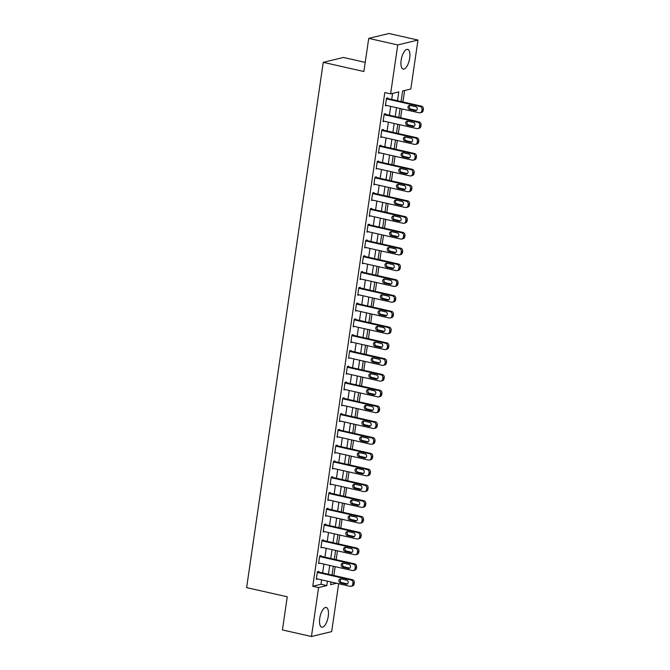 <?xml version="1.0" encoding="UTF-8"?>
<svg xmlns="http://www.w3.org/2000/svg" width="670" height="670" viewBox="0 0 670 670"><rect width="100%" height="100%" fill="white"/><g stroke="black" fill="none" stroke-linecap="round" stroke-linejoin="round"><path stroke-width="1" d="M319.741 618.36A10.109 4.003 -77.3 0 1 326.231 607.472A10.109 4.003 -77.3 0 1 328.258 616.299A10.109 4.003 -77.3 0 1 321.767 627.195A10.109 4.003 -77.3 0 1 319.741 618.36M401.154 60.258A10.109 4.003 -77.3 0 1 407.645 49.362A10.109 4.003 -77.3 0 1 409.68 58.198A10.109 4.003 -77.3 0 1 403.189 69.094A10.109 4.003 -77.3 0 1 401.154 60.258M365.225 62.377L343.476 57.461L323.25 62.335L246.619 587.615L287.254 596.794L282.422 629.942L311.45 636.5L318.585 587.573L326.784 585.597L327.429 581.183M323.25 62.335L363.885 71.523L368.726 38.374L388.943 33.5L417.971 40.058L410.827 88.984L402.637 90.969L401.087 101.555M333.861 575.48L335.151 566.627M336.164 559.693L337.454 550.841M338.467 543.914L339.757 535.062M340.77 528.128L342.06 519.275M343.074 512.341L344.363 503.488M345.377 496.562L346.666 487.71M347.68 480.775L348.97 471.923M349.983 464.997L351.273 456.144M352.286 449.21L353.576 440.357M354.589 433.423L355.879 424.571M356.892 417.644L358.182 408.792M359.195 401.858L360.485 393.005M361.49 386.079L362.788 377.227M363.793 370.292L365.091 361.44M366.096 354.505L367.394 345.661M368.399 338.727L369.689 329.875M370.703 322.94L371.992 314.088M373.006 307.161L374.296 298.309M375.309 291.375L376.599 282.522M377.612 275.596L378.902 266.744M379.915 259.809L381.205 250.957M382.218 244.022L383.508 235.17M384.521 228.244L385.811 219.391M386.825 212.457L388.114 203.605M389.128 196.679L390.417 187.826M391.431 180.892L392.721 172.039M393.734 165.105L395.024 156.252M396.029 149.326L397.327 140.474M398.332 133.539L399.63 124.687M400.635 117.761L401.933 108.908M402.938 101.974L404.613 90.484M338.66 583.721L331.667 631.626L311.45 636.5M397.519 100.751L398.809 91.891L390.61 93.867L384.806 92.552L312.781 586.258L320.98 584.282L321.625 579.868M322.63 572.942L323.928 564.09M324.933 557.155L326.231 548.303M327.236 541.377L328.526 532.524M329.54 525.59L330.829 516.738M331.843 509.803L333.132 500.951M334.146 494.024L335.435 485.172M336.449 478.238L337.739 469.385M338.752 462.459L340.042 453.607M341.055 446.672L342.345 437.82M343.358 430.885L344.648 422.033M345.661 415.107L346.951 406.255M347.965 399.32L349.254 390.468M350.268 383.541L351.557 374.689M352.571 367.755L353.861 358.902M354.866 351.968L356.164 343.115M357.169 336.189L358.467 327.337M359.472 320.402L360.77 311.55M361.775 304.624L363.065 295.772M364.078 288.837L365.368 279.985M366.381 273.05L367.671 264.206M368.684 257.272L369.974 248.419M370.987 241.485L372.277 232.632M373.291 225.706L374.58 216.854M375.594 209.919L376.883 201.067M377.897 194.141L379.187 185.288M380.2 178.354L381.49 169.502M382.503 162.567L383.793 153.715M384.806 146.789L386.096 137.936M387.109 131.002L388.399 122.149M389.404 115.223L390.702 106.371M391.707 99.436L392.595 93.39M420.115 112.786L421.48 112.46A2.596 2.337 76.4 0 0 423.197 110.466L423.381 109.202A2.596 2.337 76.4 0 0 421.422 106.153L386.481 98.255L385.376 105.818L386.741 105.483L385.468 105.198L419.135 112.795A2.596 2.337 -103.6 0 0 421.824 110.793L422.008 109.528A2.596 2.337 -103.6 0 0 420.057 106.48L386.389 98.875M386.481 98.239L387.846 97.912L387.754 98.54M417.812 128.573L419.177 128.246A2.596 2.337 76.4 0 0 420.894 126.245L421.078 124.989A2.596 2.337 76.4 0 0 419.118 121.932L384.178 114.034L383.072 121.597L384.438 121.27L383.165 120.985L416.832 128.581A2.596 2.337 -103.6 0 0 419.521 126.58L419.705 125.315A2.596 2.337 -103.6 0 0 417.753 122.267L384.086 114.654M384.178 114.026L385.543 113.691L385.451 114.327M415.509 144.36L416.874 144.025A2.596 2.337 76.4 0 0 418.591 142.032L418.775 140.767A2.596 2.337 76.4 0 0 416.815 137.719L381.875 129.821L380.769 137.383L382.135 137.057L380.861 136.764L414.529 144.36A2.596 2.337 -103.6 0 0 417.226 142.358L417.41 141.102A2.596 2.337 -103.6 0 0 415.45 138.045L381.783 130.441M381.875 129.804L383.24 129.477L383.148 130.106M413.206 160.138L414.571 159.812A2.596 2.337 76.4 0 0 416.288 157.819L416.472 156.554A2.596 2.337 76.4 0 0 414.512 153.505L379.572 145.608L378.466 153.17L379.831 152.835L378.558 152.551L412.226 160.147A2.596 2.337 -103.6 0 0 414.923 158.145L415.107 156.881A2.596 2.337 -103.6 0 0 413.147 153.832L379.48 146.219M379.572 145.591L380.937 145.264L380.845 145.892M377.528 168.622L409.923 175.925A2.596 2.337 -103.6 0 0 410.903 175.925L412.268 175.59A2.596 2.337 76.4 0 0 413.985 173.597L414.169 172.332A2.596 2.337 76.4 0 0 412.218 169.284L377.269 161.386L376.163 168.949L377.537 168.606M377.269 161.378L378.634 161.043L378.542 161.679M373.952 184.099L407.62 191.712A2.596 2.337 -103.6 0 0 408.6 191.704L409.965 191.377A2.596 2.337 76.4 0 0 411.682 189.384L411.866 188.119A2.596 2.337 76.4 0 0 409.914 185.071L374.966 177.173L373.86 184.736L375.234 184.392M374.966 177.156L376.331 176.83L376.239 177.458M371.649 199.886L405.325 207.499A2.596 2.337 -103.6 0 0 406.296 207.491L407.661 207.164A2.596 2.337 76.4 0 0 409.378 205.162L409.563 203.906A2.596 2.337 76.4 0 0 407.611 200.849L372.662 192.952L371.557 200.514L372.93 200.171M372.662 192.943L374.028 192.608L373.935 193.245M371.632 209.023L371.724 208.395L370.359 208.722L369.254 216.301L370.627 215.958M369.338 224.81L369.43 224.182L368.056 224.509L366.951 232.088L368.324 231.753L367.043 231.468M367.034 240.597L367.127 239.96L365.753 240.296L364.656 247.867L366.021 247.54L364.74 247.247L398.416 254.843A2.596 2.337 -103.6 0 0 401.104 252.841L401.288 251.585A2.596 2.337 -103.6 0 0 399.337 248.528L365.661 240.924M364.731 256.375L364.823 255.747L363.458 256.074L362.353 263.653L363.718 263.318L362.437 263.034L396.112 270.63A2.596 2.337 -103.6 0 0 398.801 268.628L398.985 267.363A2.596 2.337 -103.6 0 0 397.034 264.315L363.366 256.71M362.428 272.162L362.52 271.526L361.155 271.861L360.05 279.432L361.415 279.105L360.133 278.821L393.809 286.408A2.596 2.337 -103.6 0 0 396.498 284.415L396.682 283.15A2.596 2.337 -103.6 0 0 394.731 280.102L361.063 272.489M360.125 287.941L360.217 287.313L358.852 287.639L357.747 295.219L359.112 294.892L357.83 294.599L391.506 302.195A2.596 2.337 -103.6 0 0 394.195 300.194L394.379 298.929A2.596 2.337 -103.6 0 0 392.427 295.88L358.76 288.276M390.183 317.974L391.548 317.647A2.596 2.337 76.4 0 0 393.257 315.645L393.441 314.389A2.596 2.337 76.4 0 0 391.489 311.332L356.549 303.435L355.443 310.997L356.809 310.671L355.536 310.386L389.203 317.982A2.596 2.337 -103.6 0 0 391.891 315.98L392.076 314.716A2.596 2.337 -103.6 0 0 390.124 311.667L356.457 304.054M356.549 303.426L357.914 303.1L357.822 303.728M387.88 333.76L389.245 333.425A2.596 2.337 76.4 0 0 390.953 331.432L391.138 330.168A2.596 2.337 76.4 0 0 389.186 327.119L354.246 319.222L353.14 326.784L354.505 326.458L353.232 326.164L386.9 333.76A2.596 2.337 -103.6 0 0 389.588 331.759L389.772 330.503A2.596 2.337 -103.6 0 0 387.821 327.446L354.154 319.841M354.246 319.205L355.611 318.878L355.519 319.515M385.577 349.539L386.942 349.212A2.596 2.337 76.4 0 0 388.659 347.219L388.843 345.954A2.596 2.337 76.4 0 0 386.883 342.906L351.943 335.008L350.837 342.571L352.202 342.236L350.929 341.951L384.597 349.547A2.596 2.337 -103.6 0 0 387.285 347.546L387.469 346.281A2.596 2.337 -103.6 0 0 385.518 343.233L351.851 335.62M351.943 334.992L353.308 334.665L353.216 335.293M349.899 358.023L382.294 365.326A2.596 2.337 -103.6 0 0 383.274 365.326L384.639 364.991A2.596 2.337 76.4 0 0 386.356 362.998L386.54 361.733A2.596 2.337 76.4 0 0 384.58 358.685L349.639 350.787L348.534 358.349L349.899 358.006M349.639 350.779L351.005 350.444L350.913 351.08M346.323 373.5L379.991 381.113A2.596 2.337 -103.6 0 0 380.97 381.104L382.335 380.778A2.596 2.337 76.4 0 0 384.052 378.784L384.237 377.52A2.596 2.337 76.4 0 0 382.277 374.471L347.336 366.574L346.231 374.136L347.596 373.793M347.336 366.557L348.702 366.23L348.609 366.859M344.02 389.287L377.687 396.9A2.596 2.337 -103.6 0 0 378.667 396.891L380.032 396.565A2.596 2.337 76.4 0 0 381.749 394.563L381.934 393.307A2.596 2.337 76.4 0 0 379.974 390.25L345.033 382.352L343.928 389.915L345.293 389.572M345.033 382.344L346.398 382.009L346.306 382.645M344.003 398.424L344.095 397.796L342.73 398.122L341.625 405.702L342.998 405.358M341.7 414.211L341.792 413.583L340.427 413.909L339.322 421.489L340.695 421.145L339.414 420.869M339.397 429.998L339.489 429.361L338.124 429.696L337.018 437.267L338.392 436.924L337.111 436.647L370.786 444.244A2.596 2.337 -103.6 0 0 373.475 442.242L373.659 440.986A2.596 2.337 -103.6 0 0 371.708 437.937L338.032 430.324M337.102 445.776L337.194 445.148L335.821 445.475L334.715 453.054L336.089 452.719L334.807 452.434L368.483 460.03A2.596 2.337 -103.6 0 0 371.172 458.029L371.356 456.764A2.596 2.337 -103.6 0 0 369.404 453.716L335.729 446.111M367.152 475.809L368.517 475.482A2.596 2.337 76.4 0 0 370.234 473.481L370.418 472.224A2.596 2.337 76.4 0 0 368.466 469.168L333.518 461.27L332.412 468.832L333.786 468.506L332.504 468.221L366.18 475.817A2.596 2.337 -103.6 0 0 368.868 473.816L369.053 472.551A2.596 2.337 -103.6 0 0 367.101 469.503L333.425 461.89M333.518 461.262L334.891 460.927L334.799 461.563M330.209 483.991L363.877 491.596A2.596 2.337 -103.6 0 0 364.849 491.596L366.214 491.261A2.596 2.337 76.4 0 0 367.93 489.268L368.115 488.003A2.596 2.337 76.4 0 0 366.163 484.954L331.215 477.057L330.117 484.619L331.483 484.293L330.201 484M331.223 477.04L332.588 476.713L332.496 477.342M327.906 499.77L361.574 507.383A2.596 2.337 -103.6 0 0 362.545 507.374L363.919 507.048A2.596 2.337 76.4 0 0 365.627 505.054L365.812 503.79A2.596 2.337 76.4 0 0 363.86 500.741L328.911 492.844L327.814 500.406L329.179 500.071L327.898 499.786M328.92 492.827L330.285 492.5L330.193 493.128M325.603 515.557L359.271 523.161A2.596 2.337 -103.6 0 0 360.242 523.161L361.616 522.826A2.596 2.337 76.4 0 0 363.324 520.833L363.509 519.568A2.596 2.337 76.4 0 0 361.557 516.52L326.608 508.622L325.511 516.185L326.876 515.858L325.595 515.565M326.617 508.614L327.982 508.279L327.89 508.915M357.947 538.94L359.313 538.613A2.596 2.337 76.4 0 0 361.021 536.62L361.205 535.355A2.596 2.337 76.4 0 0 359.254 532.307L324.305 524.409L323.208 531.972L324.573 531.637L323.3 531.352L356.968 538.948A2.596 2.337 -103.6 0 0 359.656 536.946L359.84 535.682A2.596 2.337 -103.6 0 0 357.889 532.633L324.221 525.029M324.314 524.392L325.679 524.066L325.587 524.694M322.27 547.423L354.665 554.735A2.596 2.337 -103.6 0 0 355.644 554.726L357.01 554.4A2.596 2.337 76.4 0 0 358.718 552.398L358.902 551.142A2.596 2.337 76.4 0 0 356.951 548.085L322.01 540.188L320.905 547.75L322.27 547.407M322.01 540.179L323.375 539.844L323.283 540.481M319.967 563.21L352.361 570.513A2.596 2.337 -103.6 0 0 353.341 570.513L354.706 570.178A2.596 2.337 76.4 0 0 356.415 568.185L356.599 566.92A2.596 2.337 76.4 0 0 354.648 563.872L319.707 555.974L318.602 563.537L319.967 563.194M319.707 555.958L321.072 555.631L320.98 556.259M316.391 578.687L350.058 586.3A2.596 2.337 -103.6 0 0 351.038 586.292L352.403 585.965A2.596 2.337 76.4 0 0 354.12 583.964L354.304 582.707A2.596 2.337 76.4 0 0 352.345 579.65L317.404 571.761L316.299 579.324L317.664 578.981M317.404 571.745L318.769 571.418L318.677 572.046M368.726 38.374L397.746 44.94L417.971 40.058M312.781 586.258L318.585 587.573M390.61 93.867L397.746 44.94M328.442 574.249L329.732 565.396M330.737 558.47L332.035 549.618M333.04 542.683L334.338 533.831M335.343 526.905L336.642 518.052M337.647 511.118L338.936 502.266M339.95 495.331L341.239 486.479M342.253 479.553L343.543 470.7M344.556 463.766L345.846 454.913M346.859 447.987L348.149 439.135M349.162 432.2L350.452 423.348M351.465 416.413L352.755 407.561M353.768 400.635L355.058 391.783M356.072 384.848L357.361 375.996M358.375 369.07L359.664 360.217M360.678 353.283L361.967 344.43M362.981 337.496L364.271 328.652M365.276 321.717L366.574 312.865M367.579 305.93L368.877 297.078M369.882 290.152L371.18 281.3M372.185 274.365L373.475 265.513M374.488 258.587L375.778 249.734M376.791 242.8L378.081 233.947M379.094 227.013L380.384 218.16M381.397 211.234L382.687 202.382M383.701 195.447L384.99 186.595M386.004 179.669L387.293 170.817M388.307 163.882L389.597 155.03M390.61 148.095L391.9 139.243M392.913 132.317L394.203 123.464M395.216 116.53L396.506 107.677M330.997 581.987L330.611 584.676L336.541 583.243M400.074 108.49L398.784 117.342M397.771 124.268L396.481 133.121M395.476 140.055L394.178 148.908M393.173 155.834L391.875 164.686M390.87 171.62L389.572 180.473M388.567 187.407L387.277 196.26M386.263 203.186L384.974 212.038M383.96 218.973L382.671 227.825M381.657 234.751L380.367 243.604M379.354 250.538L378.064 259.391M377.051 266.325L375.761 275.177M374.748 282.103L373.458 290.956M372.445 297.89L371.155 306.743M370.142 313.669L368.852 322.521M367.838 329.456L366.549 338.308M365.535 345.243L364.246 354.095M363.241 361.021L361.942 369.873M360.937 376.808L359.639 385.66M358.634 392.587L357.336 401.439M356.331 408.373L355.041 417.226M354.028 424.152L352.738 433.004M351.725 439.939L350.435 448.791M349.422 455.726L348.132 464.578M347.119 471.504L345.829 480.356M344.816 487.291L343.526 496.143M342.512 503.069L341.223 511.922M340.209 518.856L338.92 527.709M337.906 534.643L336.616 543.496M335.603 550.422L334.313 559.274M333.3 566.209L332.01 575.061M320.98 584.282L326.784 585.597M373.952 184.116L375.225 184.401M371.649 199.903L372.922 200.188M369.346 215.681L370.627 215.975M346.323 373.517L347.596 373.81M344.02 389.303L345.293 389.588M341.717 405.082L342.99 405.375M316.391 578.704L317.664 578.989M415.71 106.672A2.077 1.868 76.4 0 1 415.903 110.709A2.077 1.868 76.4 0 1 415.124 110.709L409.546 109.453A2.077 1.868 76.4 0 1 409.362 105.416A2.077 1.868 76.4 0 1 410.141 105.416L415.71 106.672M416.547 110.399A2.077 1.868 76.4 0 1 416.489 110.383L410.919 109.126A2.077 1.868 76.4 0 1 410.074 105.399M413.407 122.459A2.077 1.868 76.4 0 1 413.599 126.496A2.077 1.868 76.4 0 1 412.821 126.496L407.251 125.24A2.077 1.868 76.4 0 1 407.059 121.203A2.077 1.868 76.4 0 1 407.837 121.195L413.407 122.459M414.253 126.178A2.077 1.868 76.4 0 1 414.186 126.169L408.616 124.905A2.077 1.868 76.4 0 1 407.77 121.186M411.104 138.238A2.077 1.868 76.4 0 1 411.296 142.274A2.077 1.868 76.4 0 1 410.517 142.283L404.948 141.018A2.077 1.868 76.4 0 1 404.755 136.982A2.077 1.868 76.4 0 1 405.534 136.982L411.104 138.238M411.95 141.965A2.077 1.868 76.4 0 1 411.882 141.948L406.313 140.692A2.077 1.868 76.4 0 1 405.476 136.965M408.8 154.025A2.077 1.868 76.4 0 1 408.993 158.061A2.077 1.868 76.4 0 1 408.214 158.061L402.645 156.805A2.077 1.868 76.4 0 1 402.452 152.768A2.077 1.868 76.4 0 1 403.231 152.76L408.8 154.025M409.646 157.743A2.077 1.868 76.4 0 1 409.579 157.735L404.01 156.478A2.077 1.868 76.4 0 1 403.173 152.752M377.177 162.006L410.844 169.611A2.596 2.337 -103.6 0 1 412.804 172.667L412.62 173.924A2.596 2.337 -103.6 0 1 410.903 175.925M406.506 169.803A2.077 1.868 76.4 0 1 406.69 173.84A2.077 1.868 76.4 0 1 405.911 173.848L400.342 172.584A2.077 1.868 76.4 0 1 400.149 168.547A2.077 1.868 76.4 0 1 400.928 168.547L406.506 169.803M407.343 173.53A2.077 1.868 76.4 0 1 407.276 173.522L401.707 172.257A2.077 1.868 76.4 0 1 400.869 168.53M374.873 177.793L408.541 185.397A2.596 2.337 -103.6 0 1 410.501 188.446L410.316 189.711A2.596 2.337 -103.6 0 1 408.6 191.704M404.203 185.59A2.077 1.868 76.4 0 1 404.387 189.627A2.077 1.868 76.4 0 1 403.608 189.627L398.039 188.37A2.077 1.868 76.4 0 1 397.846 184.334A2.077 1.868 76.4 0 1 398.625 184.334L404.203 185.59M405.04 189.317A2.077 1.868 76.4 0 1 404.973 189.3L399.404 188.044A2.077 1.868 76.4 0 1 398.566 184.317M372.57 193.571L406.246 201.184A2.596 2.337 -103.6 0 1 408.197 204.233L408.013 205.497A2.596 2.337 -103.6 0 1 406.296 207.491M401.899 201.377A2.077 1.868 76.4 0 1 402.092 205.414A2.077 1.868 76.4 0 1 401.305 205.414L395.736 204.157A2.077 1.868 76.4 0 1 395.543 200.121A2.077 1.868 76.4 0 1 396.322 200.112L401.899 201.377M402.737 205.095A2.077 1.868 76.4 0 1 402.67 205.087L397.101 203.822A2.077 1.868 76.4 0 1 396.263 200.104M370.267 209.358L403.943 216.963A2.596 2.337 -103.6 0 1 405.894 220.011L405.71 221.276A2.596 2.337 -103.6 0 1 403.022 223.278L369.346 215.673M403.993 223.278L405.358 222.942A2.596 2.337 76.4 0 0 407.075 220.949L407.26 219.685A2.596 2.337 76.4 0 0 405.308 216.636L370.359 208.739M399.596 217.155A2.077 1.868 76.4 0 1 399.789 221.192A2.077 1.868 76.4 0 1 399.002 221.201L393.432 219.936A2.077 1.868 76.4 0 1 393.24 215.899A2.077 1.868 76.4 0 1 394.019 215.899L399.596 217.155M400.434 220.882A2.077 1.868 76.4 0 1 400.367 220.866L394.798 219.609A2.077 1.868 76.4 0 1 393.96 215.882M367.964 225.137L401.64 232.75A2.596 2.337 -103.6 0 1 403.591 235.798L403.407 237.063A2.596 2.337 -103.6 0 1 400.719 239.064L367.043 231.452M401.69 239.056L403.055 238.729A2.596 2.337 76.4 0 0 404.772 236.728L404.956 235.472A2.596 2.337 76.4 0 0 403.005 232.423L368.056 224.525M397.293 232.942A2.077 1.868 76.4 0 1 397.486 236.979A2.077 1.868 76.4 0 1 396.699 236.979L391.129 235.723A2.077 1.868 76.4 0 1 390.937 231.686A2.077 1.868 76.4 0 1 391.716 231.678L397.293 232.942M398.131 236.661A2.077 1.868 76.4 0 1 398.072 236.652L392.494 235.388A2.077 1.868 76.4 0 1 391.657 231.669M399.387 254.843L400.752 254.508A2.596 2.337 76.4 0 0 402.469 252.515L402.653 251.25A2.596 2.337 76.4 0 0 400.702 248.202L365.753 240.304M394.99 248.721A2.077 1.868 76.4 0 1 395.183 252.758A2.077 1.868 76.4 0 1 394.396 252.766L388.826 251.501A2.077 1.868 76.4 0 1 388.634 247.465A2.077 1.868 76.4 0 1 389.412 247.465L394.99 248.721M395.828 252.448A2.077 1.868 76.4 0 1 395.769 252.431L390.191 251.175A2.077 1.868 76.4 0 1 389.354 247.448M397.084 270.621L398.457 270.295A2.596 2.337 76.4 0 0 400.166 268.302L400.35 267.037A2.596 2.337 76.4 0 0 398.399 263.988L363.45 256.091M392.687 264.508A2.077 1.868 76.4 0 1 392.88 268.544A2.077 1.868 76.4 0 1 392.101 268.544L386.523 267.288A2.077 1.868 76.4 0 1 386.33 263.251A2.077 1.868 76.4 0 1 387.118 263.251L392.687 264.508M393.524 268.234A2.077 1.868 76.4 0 1 393.466 268.218L387.888 266.962A2.077 1.868 76.4 0 1 387.051 263.235M394.781 286.408L396.154 286.082A2.596 2.337 76.4 0 0 397.863 284.08L398.047 282.815A2.596 2.337 76.4 0 0 396.096 279.767L361.147 271.869M390.384 280.295A2.077 1.868 76.4 0 1 390.577 284.331A2.077 1.868 76.4 0 1 389.798 284.331L384.22 283.075A2.077 1.868 76.4 0 1 384.027 279.038A2.077 1.868 76.4 0 1 384.815 279.03L390.384 280.295M391.221 284.013A2.077 1.868 76.4 0 1 391.163 284.005L385.585 282.74A2.077 1.868 76.4 0 1 384.748 279.022M392.486 302.187L393.851 301.86A2.596 2.337 76.4 0 0 395.56 299.867L395.744 298.602A2.596 2.337 76.4 0 0 393.793 295.554L358.844 287.656M388.081 296.073A2.077 1.868 76.4 0 1 388.273 300.11A2.077 1.868 76.4 0 1 387.495 300.118L381.917 298.853A2.077 1.868 76.4 0 1 381.724 294.817A2.077 1.868 76.4 0 1 382.511 294.817L388.081 296.073M388.918 299.8A2.077 1.868 76.4 0 1 388.86 299.783L383.282 298.527A2.077 1.868 76.4 0 1 382.444 294.8M385.778 311.86A2.077 1.868 76.4 0 1 385.97 315.897A2.077 1.868 76.4 0 1 385.191 315.897L379.614 314.64A2.077 1.868 76.4 0 1 379.421 310.604A2.077 1.868 76.4 0 1 380.208 310.595L385.778 311.86M386.615 315.578A2.077 1.868 76.4 0 1 386.557 315.57L380.979 314.305A2.077 1.868 76.4 0 1 380.141 310.587M383.475 327.638A2.077 1.868 76.4 0 1 383.667 331.675A2.077 1.868 76.4 0 1 382.888 331.684L377.31 330.419A2.077 1.868 76.4 0 1 377.126 326.382A2.077 1.868 76.4 0 1 377.905 326.382L383.475 327.638M384.312 331.365A2.077 1.868 76.4 0 1 384.253 331.349L378.684 330.092A2.077 1.868 76.4 0 1 377.838 326.365M381.171 343.425A2.077 1.868 76.4 0 1 381.364 347.462A2.077 1.868 76.4 0 1 380.585 347.462L375.007 346.206A2.077 1.868 76.4 0 1 374.823 342.169A2.077 1.868 76.4 0 1 375.602 342.169L381.171 343.425M382.009 347.152A2.077 1.868 76.4 0 1 381.95 347.135L376.381 345.879A2.077 1.868 76.4 0 1 375.535 342.152M349.547 351.407L383.215 359.019A2.596 2.337 -103.6 0 1 385.166 362.068L384.982 363.333A2.596 2.337 -103.6 0 1 383.274 365.326M378.868 359.204A2.077 1.868 76.4 0 1 379.061 363.241A2.077 1.868 76.4 0 1 378.282 363.249L372.713 361.993A2.077 1.868 76.4 0 1 372.52 357.956A2.077 1.868 76.4 0 1 373.299 357.947L378.868 359.204M379.714 362.931A2.077 1.868 76.4 0 1 379.647 362.922L374.078 361.658A2.077 1.868 76.4 0 1 373.232 357.939M347.244 367.194L380.912 374.798A2.596 2.337 -103.6 0 1 382.872 377.847L382.687 379.111A2.596 2.337 -103.6 0 1 380.97 381.104M376.565 374.991A2.077 1.868 76.4 0 1 376.758 379.027A2.077 1.868 76.4 0 1 375.979 379.036L370.409 377.771A2.077 1.868 76.4 0 1 370.217 373.734A2.077 1.868 76.4 0 1 370.996 373.734L376.565 374.991M377.411 378.717A2.077 1.868 76.4 0 1 377.344 378.701L371.775 377.445A2.077 1.868 76.4 0 1 370.937 373.718M344.941 382.972L378.609 390.585A2.596 2.337 -103.6 0 1 380.568 393.633L380.384 394.898A2.596 2.337 -103.6 0 1 378.667 396.891M374.262 390.778A2.077 1.868 76.4 0 1 374.455 394.814A2.077 1.868 76.4 0 1 373.676 394.814L368.106 393.558A2.077 1.868 76.4 0 1 367.914 389.521A2.077 1.868 76.4 0 1 368.693 389.513L374.262 390.778M375.108 394.496A2.077 1.868 76.4 0 1 375.041 394.488L369.472 393.223A2.077 1.868 76.4 0 1 368.634 389.505M342.638 398.759L376.305 406.363A2.596 2.337 -103.6 0 1 378.265 409.42L378.081 410.677A2.596 2.337 -103.6 0 1 375.384 412.678L341.717 405.074M376.364 412.678L377.729 412.343A2.596 2.337 76.4 0 0 379.446 410.35L379.63 409.085A2.596 2.337 76.4 0 0 377.679 406.037L342.73 398.139M371.967 406.556A2.077 1.868 76.4 0 1 372.151 410.593A2.077 1.868 76.4 0 1 371.373 410.601L365.803 409.337A2.077 1.868 76.4 0 1 365.611 405.3A2.077 1.868 76.4 0 1 366.389 405.3L371.967 406.556M372.805 410.283A2.077 1.868 76.4 0 1 372.738 410.266L367.168 409.01A2.077 1.868 76.4 0 1 366.331 405.283M340.335 414.537L374.002 422.15A2.596 2.337 -103.6 0 1 375.962 425.199L375.778 426.463A2.596 2.337 -103.6 0 1 373.081 428.465L339.414 420.852M374.061 428.457L375.426 428.13A2.596 2.337 76.4 0 0 377.143 426.137L377.327 424.872A2.596 2.337 76.4 0 0 375.376 421.824L340.427 413.926M369.664 422.343A2.077 1.868 76.4 0 1 369.848 426.38A2.077 1.868 76.4 0 1 369.07 426.38L363.5 425.123A2.077 1.868 76.4 0 1 363.308 421.087A2.077 1.868 76.4 0 1 364.086 421.078L369.664 422.343M370.502 426.061A2.077 1.868 76.4 0 1 370.435 426.053L364.865 424.797A2.077 1.868 76.4 0 1 364.028 421.07M371.758 444.244L373.123 443.909A2.596 2.337 76.4 0 0 374.84 441.915L375.024 440.651A2.596 2.337 76.4 0 0 373.073 437.602L338.124 429.705M367.361 438.121A2.077 1.868 76.4 0 1 367.554 442.158A2.077 1.868 76.4 0 1 366.766 442.167L361.197 440.91A2.077 1.868 76.4 0 1 361.004 436.873A2.077 1.868 76.4 0 1 361.783 436.865L367.361 438.121M368.199 441.848A2.077 1.868 76.4 0 1 368.132 441.84L362.562 440.575A2.077 1.868 76.4 0 1 361.725 436.857M369.455 460.022L370.82 459.695A2.596 2.337 76.4 0 0 372.537 457.702L372.721 456.438A2.596 2.337 76.4 0 0 370.77 453.389L335.821 445.491M365.058 453.908A2.077 1.868 76.4 0 1 365.25 457.945A2.077 1.868 76.4 0 1 364.463 457.945L358.894 456.689A2.077 1.868 76.4 0 1 358.701 452.652A2.077 1.868 76.4 0 1 359.48 452.652L365.058 453.908M365.895 457.635A2.077 1.868 76.4 0 1 365.837 457.618L360.259 456.362A2.077 1.868 76.4 0 1 359.422 452.635M362.755 469.695A2.077 1.868 76.4 0 1 362.947 473.732A2.077 1.868 76.4 0 1 362.16 473.732L356.591 472.476A2.077 1.868 76.4 0 1 356.398 468.439A2.077 1.868 76.4 0 1 357.177 468.431L362.755 469.695M363.592 473.414A2.077 1.868 76.4 0 1 363.534 473.405L357.956 472.141A2.077 1.868 76.4 0 1 357.118 468.422M331.131 477.677L364.798 485.281A2.596 2.337 -103.6 0 1 366.75 488.33L366.565 489.594A2.596 2.337 -103.6 0 1 364.849 491.596M360.452 485.474A2.077 1.868 76.4 0 1 360.644 489.51A2.077 1.868 76.4 0 1 359.865 489.519L354.288 488.254A2.077 1.868 76.4 0 1 354.095 484.217A2.077 1.868 76.4 0 1 354.874 484.217L360.452 485.474M361.289 489.201A2.077 1.868 76.4 0 1 361.231 489.184L355.653 487.928A2.077 1.868 76.4 0 1 354.815 484.201M328.828 493.455L362.495 501.068A2.596 2.337 -103.6 0 1 364.447 504.116L364.262 505.381A2.596 2.337 -103.6 0 1 362.545 507.374M358.149 501.26A2.077 1.868 76.4 0 1 358.341 505.297A2.077 1.868 76.4 0 1 357.562 505.297L351.984 504.041A2.077 1.868 76.4 0 1 351.792 500.004A2.077 1.868 76.4 0 1 352.579 499.996L358.149 501.26M358.986 504.979A2.077 1.868 76.4 0 1 358.927 504.971L353.35 503.714A2.077 1.868 76.4 0 1 352.512 499.988M326.524 509.242L360.192 516.846A2.596 2.337 -103.6 0 1 362.143 519.903L361.959 521.159A2.596 2.337 -103.6 0 1 360.242 523.161M355.845 517.039A2.077 1.868 76.4 0 1 356.038 521.076A2.077 1.868 76.4 0 1 355.259 521.084L349.681 519.819A2.077 1.868 76.4 0 1 349.489 515.783A2.077 1.868 76.4 0 1 350.276 515.783L355.845 517.039M356.683 520.766A2.077 1.868 76.4 0 1 356.624 520.749L351.047 519.493A2.077 1.868 76.4 0 1 350.209 515.766M353.542 532.826A2.077 1.868 76.4 0 1 353.735 536.863A2.077 1.868 76.4 0 1 352.956 536.863L347.378 535.606A2.077 1.868 76.4 0 1 347.186 531.57A2.077 1.868 76.4 0 1 347.973 531.57L353.542 532.826M354.38 536.553A2.077 1.868 76.4 0 1 354.321 536.536L348.743 535.28A2.077 1.868 76.4 0 1 347.906 531.553M321.918 540.807L355.586 548.42A2.596 2.337 -103.6 0 1 357.537 551.469L357.353 552.733A2.596 2.337 -103.6 0 1 355.644 554.726M351.239 548.613A2.077 1.868 76.4 0 1 351.432 552.649A2.077 1.868 76.4 0 1 350.653 552.649L345.075 551.393A2.077 1.868 76.4 0 1 344.882 547.356A2.077 1.868 76.4 0 1 345.67 547.348L351.239 548.613M352.077 552.331A2.077 1.868 76.4 0 1 352.018 552.323L346.44 551.058A2.077 1.868 76.4 0 1 345.603 547.34M319.615 556.594L353.283 564.199A2.596 2.337 -103.6 0 1 355.234 567.247L355.05 568.512A2.596 2.337 -103.6 0 1 353.341 570.513M348.936 564.391A2.077 1.868 76.4 0 1 349.129 568.428A2.077 1.868 76.4 0 1 348.35 568.436L342.772 567.172A2.077 1.868 76.4 0 1 342.588 563.135A2.077 1.868 76.4 0 1 343.367 563.135L348.936 564.391M349.774 568.118A2.077 1.868 76.4 0 1 349.715 568.101L344.146 566.845A2.077 1.868 76.4 0 1 343.3 563.118M317.312 572.373L350.979 579.986A2.596 2.337 -103.6 0 1 352.931 583.034L352.747 584.299A2.596 2.337 -103.6 0 1 351.038 586.292M346.633 580.178A2.077 1.868 76.4 0 1 346.826 584.215A2.077 1.868 76.4 0 1 346.047 584.215L340.469 582.959A2.077 1.868 76.4 0 1 340.285 578.922A2.077 1.868 76.4 0 1 341.064 578.913L346.633 580.178M347.47 583.897A2.077 1.868 76.4 0 1 347.412 583.888L341.842 582.624A2.077 1.868 76.4 0 1 340.997 578.905M421.422 106.153L420.057 106.48M423.381 109.202L422.008 109.528M423.197 110.466L421.824 110.793M415.124 110.709L416.489 110.383M409.546 109.453L410.919 109.126M419.118 121.932L417.753 122.267M421.078 124.989L419.705 125.315M420.894 126.245L419.521 126.58M412.821 126.496L414.186 126.169M407.251 125.24L408.616 124.905M416.815 137.719L415.45 138.045M418.775 140.767L417.41 141.102M418.591 142.032L417.226 142.358M410.517 142.283L411.882 141.948M404.948 141.018L406.313 140.692M414.512 153.505L413.147 153.832M416.472 156.554L415.107 156.881M416.288 157.819L414.923 158.145M408.214 158.061L409.579 157.735M402.645 156.805L404.01 156.478M412.218 169.284L410.844 169.611M414.169 172.332L412.804 172.667M413.985 173.597L412.62 173.924M405.911 173.848L407.276 173.522M400.342 172.584L401.707 172.257M409.914 185.071L408.541 185.397M411.866 188.119L410.501 188.446M411.682 189.384L410.316 189.711M403.608 189.627L404.973 189.3M398.039 188.37L399.404 188.044M407.611 200.849L406.246 201.184M409.563 203.906L408.197 204.233M409.378 205.162L408.013 205.497M401.305 205.414L402.67 205.087M395.736 204.157L397.101 203.822M405.308 216.636L403.943 216.963M407.26 219.685L405.894 220.011M407.075 220.949L405.71 221.276M399.002 221.201L400.367 220.866M393.432 219.936L394.798 219.609M403.005 232.423L401.64 232.75M404.956 235.472L403.591 235.798M404.772 236.728L403.407 237.063M396.699 236.979L398.072 236.652M391.129 235.723L392.494 235.388M400.702 248.202L399.337 248.528M402.653 251.25L401.288 251.585M402.469 252.515L401.104 252.841M394.396 252.766L395.769 252.431M388.826 251.501L390.191 251.175M398.399 263.988L397.034 264.315M400.35 267.037L398.985 267.363M400.166 268.302L398.801 268.628M392.101 268.544L393.466 268.218M386.523 267.288L387.888 266.962M396.096 279.767L394.731 280.102M398.047 282.815L396.682 283.15M397.863 284.08L396.498 284.415M389.798 284.331L391.163 284.005M384.22 283.075L385.585 282.74M393.793 295.554L392.427 295.88M395.744 298.602L394.379 298.929M395.56 299.867L394.195 300.194M387.495 300.118L388.86 299.783M381.917 298.853L383.282 298.527M391.489 311.332L390.124 311.667M393.441 314.389L392.076 314.716M393.257 315.645L391.891 315.98M385.191 315.897L386.557 315.57M379.614 314.64L380.979 314.305M389.186 327.119L387.821 327.446M391.138 330.168L389.772 330.503M390.953 331.432L389.588 331.759M382.888 331.684L384.253 331.349M377.31 330.419L378.684 330.092M386.883 342.906L385.518 343.233M388.843 345.954L387.469 346.281M388.659 347.219L387.285 347.546M380.585 347.462L381.95 347.135M375.007 346.206L376.381 345.879M384.58 358.685L383.215 359.019M386.54 361.733L385.166 362.068M386.356 362.998L384.982 363.333M378.282 363.249L379.647 362.922M372.713 361.993L374.078 361.658M382.277 374.471L380.912 374.798M384.237 377.52L382.872 377.847M384.052 378.784L382.687 379.111M375.979 379.036L377.344 378.701M370.409 377.771L371.775 377.445M379.974 390.25L378.609 390.585M381.934 393.307L380.568 393.633M381.749 394.563L380.384 394.898M373.676 394.814L375.041 394.488M368.106 393.558L369.472 393.223M377.679 406.037L376.305 406.363M379.63 409.085L378.265 409.42M379.446 410.35L378.081 410.677M371.373 410.601L372.738 410.266M365.803 409.337L367.168 409.01M375.376 421.824L374.002 422.15M377.327 424.872L375.962 425.199M377.143 426.137L375.778 426.463M369.07 426.38L370.435 426.053M363.5 425.123L364.865 424.797M373.073 437.602L371.708 437.937M375.024 440.651L373.659 440.986M374.84 441.915L373.475 442.242M366.766 442.167L368.132 441.84M361.197 440.91L362.562 440.575M370.77 453.389L369.404 453.716M372.721 456.438L371.356 456.764M372.537 457.702L371.172 458.029M364.463 457.945L365.837 457.618M358.894 456.689L360.259 456.362M368.466 469.168L367.101 469.503M370.418 472.224L369.053 472.551M370.234 473.481L368.868 473.816M362.16 473.732L363.534 473.405M356.591 472.476L357.956 472.141M366.163 484.954L364.798 485.281M368.115 488.003L366.75 488.33M367.93 489.268L366.565 489.594M359.865 489.519L361.231 489.184M354.288 488.254L355.653 487.928M363.86 500.741L362.495 501.068M365.812 503.79L364.447 504.116M365.627 505.054L364.262 505.381M357.562 505.297L358.927 504.971M351.984 504.041L353.35 503.714M361.557 516.52L360.192 516.846M363.509 519.568L362.143 519.903M363.324 520.833L361.959 521.159M355.259 521.084L356.624 520.749M349.681 519.819L351.047 519.493M359.254 532.307L357.889 532.633M361.205 535.355L359.84 535.682M361.021 536.62L359.656 536.946M352.956 536.863L354.321 536.536M347.378 535.606L348.743 535.28M356.951 548.085L355.586 548.42M358.902 551.142L357.537 551.469M358.718 552.398L357.353 552.733M350.653 552.649L352.018 552.323M345.075 551.393L346.44 551.058M354.648 563.872L353.283 564.199M356.599 566.92L355.234 567.247M356.415 568.185L355.05 568.512M348.35 568.436L349.715 568.101M342.772 567.172L344.146 566.845M352.345 579.65L350.979 579.986M354.304 582.707L352.931 583.034M354.12 583.964L352.747 584.299M346.047 584.215L347.412 583.888M340.469 582.959L341.842 582.624"/></g></svg>

